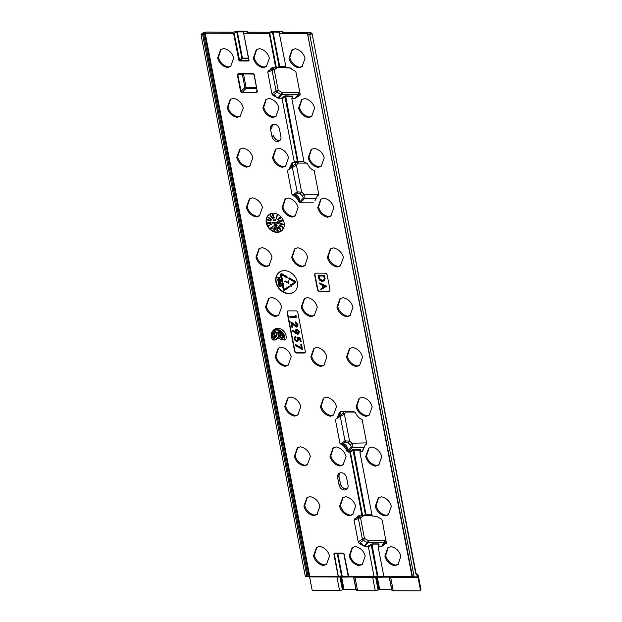 <?xml version="1.0" encoding="UTF-8"?>
<svg xmlns="http://www.w3.org/2000/svg" width="622" height="622" viewBox="0 0 622 622"><rect width="100%" height="100%" fill="white"/><g stroke="black" fill="none" stroke-linecap="round" stroke-linejoin="round"><path stroke-width="0.93" d="M285.793 67.075L278.796 67.199A0.614 0.389 -103.8 0 0 279.146 66.671L275.694 67.65L269.279 33.401L269.746 33.308L276.3 67.37L275.841 67.471M248.528 58.748L242.323 58.725L239.82 60.497L248.45 60.528L248.8 60.109L248.365 61.026L239.734 60.995L238.77 60.171L233.592 33.277L234.059 33.184L239.734 60.995M248.8 60.109L243.63 33.269M343.787 553.627L334.722 553.323L334.309 553.79L338.337 576.594L338.617 576.151L341.571 576.058L341.245 576.508L348.359 576.516L341.571 576.058L337.202 553.339M338.15 576.244L333.843 553.891L334.488 553.067L343.119 553.098L343.779 553.642L348.172 576.213L343.88 553.875M276.673 335.864L276.238 332.272L275.313 331.666A5.652 4.564 -128.2 0 0 275.048 331.79A5.652 4.564 -128.2 0 0 273.322 337.443L274.302 336.393A5.45 4.393 51.8 0 1 275.468 331.65M276.603 335.981L276.635 336.619L276.541 336.035L274.045 337.785L272.685 337.692L274.131 338.36L275.033 336.759L274.947 336.175L274.302 336.393L275.033 336.759L276.642 335.639M280.25 332.56L280.646 334.636L279.224 336.043L278.92 335.631L279.986 334.807L279.457 332.047M279.021 335.872L278.477 336.277L278.267 335.794L278.92 335.631L278.244 332.109L278.672 331.682C281.245 332.848 282.676 334.807 282.963 337.559L282.046 338.391L278.866 336.626L279.224 336.043L282.404 337.808L283.111 336.79M281.859 339.977A0.513 0.435 -120.3 0 1 281.813 339.954L285.918 339.122A7.969 6.43 51.8 0 0 277.684 328.292A7.969 6.43 51.8 0 0 273.509 330.08L272.568 331.145A7.721 6.228 51.8 0 1 276.611 329.411A7.721 6.228 51.8 0 1 284.612 339.76A0.513 0.412 -116.3 0 1 284.27 340.032L284.13 340.032M278.267 338.057L277.544 337.87L274.947 339.69L275.46 339.931L278.376 338.111M289.3 287.037L288.841 286.408L284.596 289.37A0.536 0.435 51.8 0 1 283.819 288.935L282.909 284.215L283.57 284.223L282.295 282.761L281.572 284.215L282.233 284.215L283.235 289.432A1.011 0.816 -128.2 0 0 284.705 290.249L289.611 286.82L289.129 286.151L284.876 289.129A0.513 0.412 51.8 0 1 284.122 288.709L283.259 284.215M285 290.046L285 290.046A1.026 0.832 -128.2 0 0 285.008 290.039L289.611 286.82M288.849 293.646A12.339 9.96 -128.2 0 0 294.626 291.547A12.339 9.96 -128.2 0 0 296.165 278.703A12.339 9.96 -128.2 0 0 284.417 270.663A12.339 9.96 -128.2 0 0 279.379 272.172A12.339 9.96 -128.2 0 0 276.86 285.078A12.339 9.96 -128.2 0 0 288.849 293.646M279.535 272.071A12.323 9.944 -128.2 0 0 277.21 284.946A12.323 9.944 -128.2 0 0 289.129 293.397A12.323 9.944 -128.2 0 0 294.766 291.423M277.047 232.364A10.286 8.304 -128.2 0 0 281.867 230.614A10.286 8.304 -128.2 0 0 283.142 219.916A10.286 8.304 -128.2 0 0 273.353 213.214A10.286 8.304 -128.2 0 0 269.163 214.473A10.286 8.304 -128.2 0 0 267.056 225.226A10.286 8.304 -128.2 0 0 277.047 232.364M269.31 214.365A10.263 8.28 -128.2 0 0 267.406 225.094A10.263 8.28 -128.2 0 0 277.326 232.115A10.263 8.28 -128.2 0 0 281.999 230.498M297.713 193.061A1.749 1.197 54.4 0 1 297.052 191.926L293.724 194.313L295.504 194.639L297.79 193.014A1.749 1.158 61.8 0 1 297.207 191.833L292.356 167.536L296.445 165.219A1.749 1.011 36.6 0 0 294.494 164.612L291.306 166.999M279.433 129.034A5.139 4.152 -128.2 0 0 274.053 124.229A5.139 4.152 -128.2 0 0 271.495 125.24A5.139 4.152 -128.2 0 0 270.516 129.003L271.993 136.661A5.139 4.152 -128.2 0 0 279.301 140.945A5.139 4.152 -128.2 0 0 280.911 136.692L279.433 129.034M339.239 415.947L340.514 415.348A1.749 1.275 -115.2 0 0 340.296 416.483L338.228 417.455M346.073 411.531L344.378 414.166L340.296 416.483L344.992 440.874L349.564 441.099L348.056 442.755L345.653 442.009L343.445 443.587C346.4 445.095 347.721 447.125 347.426 449.683L346.944 450.833L347.457 451.074L351.267 447.016A1.749 1.228 -136.9 0 0 352.41 447.49L348.522 452.054C347.185 451.844 346.423 451.028 346.236 449.605L346.944 450.833M366.109 444.038L366.335 443.276A1.749 1.011 -143.4 0 1 366.685 443.649M344.487 489.988A5.139 4.152 51.8 0 1 339.107 485.183L337.629 477.525A5.139 4.152 51.8 0 1 338.617 473.762A5.139 4.152 51.8 0 1 343.212 473.249A5.139 4.152 51.8 0 1 346.547 477.556L348.025 485.214A5.139 4.152 51.8 0 1 346.423 489.467A5.139 4.152 51.8 0 1 344.487 489.988M278.438 331.674L277.591 332.28L279.387 331.682M356.009 518.219L357.425 516.47L356.009 518.219L354.493 518.942L354.066 520.287L358.256 542.057L362.323 538.947A1.749 1.174 -127.5 0 0 363.334 540.331L359.407 543.348C361.351 543.014 362.331 543.612 362.346 545.16L364.041 546.108L367.252 542.516A1.749 1.252 -138.2 0 0 368.045 542.734L364.826 546.326L367.765 546.334L371.917 543.892L378.433 543.916L379.031 544.312L378.573 546.373L381.519 546.38L384.171 542.788A1.749 1.33 -143.5 0 0 384.878 542.578A1.749 1.034 55 0 0 384.536 540.658L385.967 539.655M340.226 412.277L338.889 416.553L340.428 413.552L340.226 412.277L339.48 412.316L336.836 418.645L335.344 419.36L340.055 443.836C342.395 444.473 344.456 446.402 346.236 449.605M339.48 412.316L341.019 411.515M362.696 450.95L365.332 444.644L366.825 443.929L362.113 419.453C359.415 418.668 357.129 416.312 355.255 412.378L353.731 411.562L340.693 411.515M362.439 451.308L359.928 452.318L372.111 515.568L372.749 516.112L376.481 516.346L381.317 519.036L382.258 520.389L386.285 543.224M347.457 451.074L349.805 451.556L353.7 449.294L360.216 449.317L360.814 449.714L359.928 452.318M386.34 541.56L384.878 542.578L382.219 546.17L386.456 542.788M382.219 546.17L381.519 546.38M378.145 546.917L378.573 546.373L378.145 546.917L383.844 576.431L412.044 576.524L412.549 576.928L412.083 576.438M279.682 32.538L279.309 33.347L286.073 67.503L279.301 33.37L307.929 33.534L307.665 34.202L309.002 34.435L310.899 32.997A0.824 0.684 52.9 0 1 311.762 33.767L309.865 35.205L309.002 34.435M299.68 91.551L298.241 92.554A1.749 1.034 -125 0 1 298.583 94.474A1.749 1.33 36.5 0 1 297.884 94.684L295.225 98.276L299.734 95.399L300.162 94.054L295.971 72.284L295.03 70.939L289.51 67.961L291.586 68.902M300.162 94.684L299.991 95.119M295.225 98.276L292.286 98.268L291.858 98.812L292.737 96.208A0.614 0.536 -167.6 0 0 292.293 96.604L292.293 96.604A0.614 0.536 -167.6 0 0 292.293 96.814L285.498 96.542L282.116 98.781L294.299 162.023L297.363 161.269L303.886 161.292M314.887 200.883L317.391 195.705L318.884 194.981L314.172 170.506C311.474 169.72 309.188 167.365 307.315 163.43L304.034 162.062L291.858 98.812M313.535 202.826L300.496 202.788L304.469 198.542C305.208 197.462 305.06 196.047 304.01 194.282L302.502 195.938L303.326 198.068L299.353 202.313L300.496 202.788M293.872 162.575L294.299 162.023L291.788 163.034L288.896 169.697L287.403 170.412L292.115 194.888C294.812 195.673 297.098 198.037 298.972 201.971L299.353 202.313M292.752 162.567L291.788 163.034L293.079 162.567M282.116 98.781L281.478 98.229L278.539 98.222L281.75 94.63A1.749 1.252 41.8 0 1 280.965 94.412L277.746 98.004L278.539 98.222M276.051 97.055C276.044 95.516 275.064 94.909 273.112 95.252L277.047 92.235L280.965 94.412A1.749 0.474 -60.9 0 0 282.116 92.499A1.749 0.871 -89.8 0 1 281.75 94.63L297.884 94.684A1.749 0.871 -89.8 0 0 298.241 92.554L282.116 92.499L278.197 90.322A1.749 0.474 -60.9 0 1 277.047 92.235A1.749 1.174 52.5 0 1 276.028 90.843L271.969 93.961L272.91 95.306L277.746 98.004M271.969 93.961L267.779 72.183L272.086 70.356A1.749 1.291 67 0 1 272.568 68.972L269.536 70.255M269.723 70.115L271.138 68.366L269.723 70.115L268.199 70.838L267.779 72.183M249.002 60.559L243.614 33.246L269.279 33.401M310.899 32.997L310.176 32.437L282.691 32.336L281.914 31.302L272.902 31.271L269.233 32.29L247.004 32.212L246.226 31.178L237.215 31.147L233.545 32.165L206.053 32.072L203.744 32.624L201.582 34.054L205.182 33.176L233.592 33.277M344.083 553.922L348.701 576.633L384.007 576.641L374.032 576.718L368.411 546.886L367.765 546.334M364.826 546.326L364.041 546.108M358.256 542.057L359.197 543.41L362.346 545.16M352.705 347.449C357.79 348.701 361.087 351.904 362.572 357.051L359.57 365.464L356.39 366.599C351.298 365.347 348.009 362.144 346.516 356.997L349.525 348.584L352.705 347.449M333.524 247.867C338.617 249.127 341.906 252.33 343.398 257.477L340.389 265.882L337.21 267.017C332.125 265.765 328.828 262.562 327.343 257.415L330.344 249.01L333.524 247.867M307.423 297.534C312.516 298.793 315.805 301.989 317.298 307.136L314.297 315.548L311.117 316.684C306.024 315.432 302.735 312.228 301.242 307.081L304.244 298.669L307.423 297.534M319.677 546.357C324.77 547.609 328.058 550.812 329.551 555.959L326.542 564.372L323.37 565.507C318.277 564.255 314.981 561.052 313.496 555.905L316.497 547.492L319.677 546.357M300.504 446.775C305.596 448.034 308.885 451.238 310.378 456.385L307.369 464.789L304.189 465.925C299.096 464.673 295.808 461.47 294.315 456.323L297.324 447.918L300.504 446.775M281.331 347.2C286.415 348.452 289.712 351.655 291.197 356.803L288.196 365.215L285.016 366.35C279.923 365.091 276.635 361.895 275.142 356.748L278.151 348.336L281.331 347.2M262.15 247.618C267.242 248.878 270.531 252.081 272.024 257.228L269.015 265.633L265.835 266.768C260.75 265.516 257.454 262.313 255.969 257.166L258.97 248.761L262.15 247.618M242.977 148.044C248.069 149.296 251.358 152.499 252.851 157.646L249.842 166.058L246.662 167.194C241.569 165.934 238.28 162.739 236.788 157.591L239.797 149.179L242.977 148.044M223.803 48.462C228.888 49.721 232.185 52.917 233.67 58.064L230.669 66.476L227.489 67.611C222.396 66.36 219.107 63.156 217.614 58.009L220.623 49.604L223.803 48.462M296.088 310.891L288.235 310.868A1.648 1.33 -128.2 0 0 287.107 312.392L294.626 351.453A1.648 1.33 -128.2 0 0 296.352 352.993L304.205 353.024A1.648 1.33 -128.2 0 0 305.332 351.492L297.814 312.431A1.648 1.33 -128.2 0 0 296.088 310.891M319.622 291.399L328.54 291.43A2.06 1.664 -128.2 0 0 329.505 291.088A2.06 1.664 -128.2 0 0 329.955 289.525L327.172 275.072A2.06 1.664 -128.2 0 0 325.018 273.151L316.1 273.12A2.06 1.664 -128.2 0 0 315.261 273.369A2.06 1.664 -128.2 0 0 314.685 275.033L317.469 289.479A2.06 1.664 -128.2 0 0 319.622 291.399L328.82 291.189A2.037 1.641 -128.2 0 0 329.629 290.956M233.39 98.253C238.483 99.512 241.771 102.708 243.264 107.855L240.255 116.267L237.075 117.402C231.983 116.151 228.694 112.947 227.201 107.8L230.21 99.388L233.39 98.253M252.563 197.835C257.656 199.087 260.945 202.29 262.437 207.437L259.428 215.842L256.248 216.985C251.164 215.725 247.867 212.522 246.374 207.383L249.383 198.97L252.563 197.835M271.736 297.409C276.829 298.669 280.118 301.864 281.611 307.011L278.609 315.424L275.429 316.559C270.337 315.307 267.048 312.104 265.555 306.957L268.556 298.544L271.736 297.409M290.917 396.991C296.01 398.243 299.299 401.447 300.791 406.594L297.782 414.998L294.603 416.141C289.51 414.882 286.221 411.686 284.728 406.539L287.737 398.127L290.917 396.991M310.09 496.566C315.183 497.825 318.472 501.021 319.965 506.168L316.956 514.581L313.776 515.716C308.691 514.464 305.394 511.261 303.901 506.114L306.91 497.701L310.09 496.566M297.837 247.743C302.93 249.002 306.218 252.205 307.711 257.352L304.702 265.757L301.522 266.892C296.437 265.641 293.141 262.437 291.656 257.29L294.657 248.886L297.837 247.743M317.018 347.325C322.103 348.577 325.399 351.78 326.884 356.927L323.883 365.339L320.703 366.475C315.611 365.223 312.322 362.02 310.829 356.873L313.838 348.46L317.018 347.325M343.111 297.658C348.203 298.918 351.492 302.113 352.985 307.26L349.984 315.673L346.804 316.808C341.711 315.556 338.422 312.353 336.93 307.206L339.931 298.793L343.111 297.658M259.491 48.586C264.575 49.846 267.872 53.049 269.357 58.188L266.356 66.601L263.176 67.736C258.083 66.484 254.795 63.281 253.302 58.134L256.311 49.729L259.491 48.586M269.077 98.377C274.162 99.637 277.459 102.832 278.951 107.979L275.943 116.392L272.763 117.527C267.67 116.275 264.381 113.072 262.888 107.925L265.897 99.512L269.077 98.377M278.664 148.168C283.756 149.42 287.045 152.623 288.538 157.77L285.529 166.183L282.349 167.318C277.257 166.058 273.968 162.863 272.475 157.716L275.484 149.303L278.664 148.168M288.25 197.959C293.343 199.211 296.632 202.414 298.125 207.561L295.116 215.966L291.936 217.109C286.851 215.85 283.554 212.654 282.061 207.507L285.07 199.094L288.25 197.959M326.604 397.116C331.697 398.368 334.986 401.571 336.479 406.718L333.47 415.123L330.29 416.266C325.197 415.006 321.908 411.811 320.416 406.664L323.424 398.251L326.604 397.116M336.191 446.899C341.284 448.159 344.572 451.362 346.065 456.509L343.056 464.914L339.876 466.049C334.784 464.797 331.495 461.594 330.002 456.447L333.011 448.042L336.191 446.899M345.778 496.69C350.87 497.95 354.159 501.145 355.652 506.292L352.643 514.705L349.463 515.84C344.378 514.588 341.081 511.385 339.589 506.238L342.598 497.825L345.778 496.69M355.364 546.481C360.457 547.733 363.746 550.937 365.238 556.084L362.229 564.496L359.057 565.631C353.965 564.379 350.668 561.176 349.183 556.029L352.184 547.617L355.364 546.481M295.178 48.71C300.263 49.97 303.559 53.173 305.044 58.32L302.043 66.725L298.863 67.86C293.771 66.608 290.482 63.405 288.989 58.258L291.998 49.853L295.178 48.71M304.764 98.501C309.849 99.761 313.146 102.957 314.639 108.104L311.63 116.516L308.45 117.651C303.357 116.4 300.068 113.196 298.576 108.049L301.584 99.637L304.764 98.501M314.351 148.293C319.444 149.544 322.732 152.748 324.225 157.895L321.216 166.307L318.036 167.442C312.944 166.191 309.655 162.987 308.162 157.84L311.171 149.428L314.351 148.293M323.938 198.084C329.03 199.335 332.319 202.539 333.812 207.686L330.803 216.091L327.623 217.233C322.53 215.974 319.242 212.778 317.749 207.631L320.758 199.219L323.938 198.084M391.051 546.606C396.144 547.858 399.433 551.061 400.926 556.208L397.917 564.62L394.745 565.756C389.652 564.504 386.355 561.301 384.87 556.154L387.871 547.741L391.051 546.606M381.465 496.815C386.557 498.074 389.846 501.27 391.339 506.417L388.33 514.829L385.15 515.965C380.065 514.713 376.769 511.509 375.276 506.362L378.285 497.958L381.465 496.815M371.878 447.031C376.971 448.283 380.26 451.486 381.752 456.634L378.744 465.038L375.564 466.181C370.471 464.922 367.182 461.718 365.689 456.571L368.698 448.167L371.878 447.031M362.292 397.24C367.384 398.492 370.673 401.695 372.166 406.842L369.157 415.255L365.977 416.39C360.884 415.131 357.596 411.935 356.103 406.788L359.112 398.375L362.292 397.24M282.349 281.307L281.198 275.336A0.536 0.435 51.8 0 1 281.813 274.908L286.081 277.28L285.863 277.902L287.504 277.7L286.509 276.044L286.299 276.658L281.579 274.03A1.011 0.816 -128.2 0 0 280.429 274.838L281.673 281.307L282.66 281.105L281.509 275.111A0.513 0.412 51.8 0 1 281.533 274.846M286.415 276.316L281.875 273.789A1.026 0.832 -128.2 0 0 280.802 273.975M287.504 277.7L286.509 276.044M278.081 281.346L279.527 281.152L277.956 280.74L279.309 280.032L277.785 279.822L277.987 279.27L280.281 279.589L278.508 280.584L280.576 281.152L278.135 281.649L279.014 281.012M279.099 280.421L280.506 280.794M277.902 280.429L278.92 279.978M278.617 284.153L280.063 283.951L278.5 283.539L279.853 282.831L278.322 282.621L278.524 282.069L280.817 282.388L279.053 283.391L281.121 283.951L278.672 284.456L279.55 283.819M279.636 283.22L281.051 283.593M278.438 283.235L279.457 282.777M278.804 285.14L281.439 285.622L279.138 286.866L279.511 286.408L278.804 285.14L281.198 286.167M279.076 286.548L279.48 286.26M277.389 277.754L279.877 277.521L279.169 278.827L277.389 277.754L279.581 277.762L279.169 278.827M284.837 281.144L288.32 282.886L287.978 281.097L288.608 280.856L288.748 283.407L284.752 281.401L285.109 280.887L288.243 282.458M295.053 281.128L289.199 277.863L288.709 278.749L294.097 281.75A0.536 0.435 51.8 0 1 294.26 282.613L290.909 284.962L290.738 284.075L290.109 285.996L291.819 286.206L291.679 285.374L295.372 282.785A1.026 0.832 -128.2 0 0 295.053 281.128L288.927 278.12M294.377 282.481L291.197 284.705M283.57 284.223L283.904 284.013L282.295 282.761M281.712 226.812L280.188 226.719L279.286 225.405L280.367 225.483L279.558 225.599L280.265 226.595L281.23 226.696L281.478 225.988L283.064 227.224L282.45 228.142L281.789 226.703M279.558 225.172L280.678 225.25L279.558 225.599L281.502 226.462M278.415 226.579L279.597 227.271L280.794 230.148L280.273 230.264L279.659 228.601L278.438 228.126L278.143 226.82L279.294 227.512L280.483 230.342M268.813 225.988L268.564 225.421L271.721 224.278L268.999 225.545M267.561 223.073L269.225 222.248L271.239 222.839L270.842 223.407M267.608 222.777L267.289 223.298L268.945 222.489L271.013 223.314M272.669 214.388L272.125 215.616L272.56 214.022L273.509 215.056L273.517 217.576L274.356 217.428L274.17 218.003L272.988 218.213L273.066 215.313L272.288 214.629M270.267 215.018L272.817 218.268L272.382 218.555L270.119 215.601L270.267 215.018M268.121 217.957L268.323 217.125L271.542 219.504L271.161 219.854L268.37 217.793M267.46 220.102L267.491 219.286L271.083 220.693L270.749 221.082L267.763 219.908M270.904 227.691L273.307 226.027L271.76 227.248L271.868 228.538L270.788 228.927L270.904 227.691L273.027 226.501M272.094 227.014L272.172 228.321L270.788 228.927M274.069 227.372L274.901 226.921L274.341 227.131L274.901 226.921L275.39 228.243L275.064 229.953L274.092 230.902L273.688 229.782L274.069 227.372L274.613 227.17L275.087 228.461L274.092 230.902M274.994 229.013L274.574 229.3L274.994 229.013M278.314 230.661L278.104 231.228L276.984 231.345L276.86 227.395L277.326 227.279L277.435 230.754L278.314 230.661L278.104 231.228M280.53 223.096L283.694 224.519L279.721 224.052L280.561 224.044L280.53 223.096L283.383 224.721M279.721 223.889L280.553 223.749M280.46 221.922L280.973 221.619L279.138 221.58L279.776 220.678L279.426 221.494L280.367 221.774L280.825 220.973L281.852 221.191L282.217 220.639L281.525 220.406L281.712 220.001L282.8 220.328L281.921 221.354L280.755 221.712L281.447 221.098M279.138 221.58L280.071 220.421L279.41 221.354L280.071 220.421L279.729 221.269L280.639 221.525L281.09 220.732L282.131 220.942L282.481 220.421M279.55 217.428L280.6 217.039L280.39 218.252L279.278 218.827M278.392 219.201L278.998 219.823L278.485 220.25L277.498 219.239L280.242 218.104M277.117 214.73L277.49 214.901L276.355 218.547L277.117 214.73M273.042 220.149L275.445 220.157L275.608 219.395L275.74 220.452L273.097 220.437L273.307 219.9L275.398 219.908M275.756 225.343L275.095 226.377L273.952 225.218L274.473 224.215L274.193 225.234L275.048 226.089L275.492 224.293L276.891 224.635L277.171 226.066L276.619 226.276L276.401 225.11L275.608 224.923L276.059 225.117L275.39 226.175M275.927 224.721L276.059 225.117M275.095 226.377L275.624 226.144M274.216 224.993L274.776 223.967L274.496 225.008L275.468 225.825M277.49 222.233L272.133 222.458L272.257 223.096L277.661 223.111L277.793 223.819L279.332 222.575L277.661 221.518L277.536 222.482L272.133 222.458M319.568 282.948L326.737 286.151L320.874 289.759L320.742 289.043L322.538 287.978L321.916 284.775L319.708 283.663L319.568 282.948L326.441 286.447M320.742 289.043L322.523 287.908M315.416 273.276A2.037 1.641 -128.2 0 0 314.989 274.807L317.772 289.253A2.037 1.641 -128.2 0 0 319.902 291.158M318.106 275.367L324.311 275.39L324.816 279.169L323.852 280.919L322.282 281.354C320.182 281.128 318.93 279.884 318.542 277.614L318.371 275.118L324.614 275.142L325.127 278.951L324 280.802M295.302 344.728L301.491 348.297L300.791 344.658L301.693 344.417L302.323 349.51L295.17 345.389L295.574 344.479L301.398 347.83M298.226 339.457L297.596 341.633L296.678 341.89L293.965 339.153L294.478 337.132L295.232 336.782L294.579 339.208L296.554 341.159L297.588 339.262L297.207 337.311L300.473 338.096L301.118 341.447L300.208 341.649L299.687 338.936L297.907 338.508L298.537 339.231L297.744 341.517M298.226 338.306L298.537 339.231M294.618 337.023L295.536 336.533L294.882 338.982L296.842 340.918L297.378 340.786M292.565 330.313L295.551 332.537L295.831 329.652L296.71 329.349L299.089 331.86L298.459 334.045L297.658 334.286L295.66 333.376L292.387 330.935L292.838 330.057L295.388 331.954M295.971 329.543L296.989 329.1L299.392 331.635L298.599 333.928M287.729 310.977A1.625 1.314 -128.2 0 0 287.411 312.166L294.937 351.228A1.625 1.314 -128.2 0 0 296.632 352.752L304.485 352.775A1.625 1.314 -128.2 0 0 305.099 352.612M289.813 316.769L295.419 316.785L295.45 315.338L296.181 315.797L296.165 317.523L289.961 317.5L289.813 316.769L295.372 316.544M295.162 322.079L297.705 324.692L297.091 326.877L296.313 327.102L291.726 323.549L292.426 327.18L291.819 327.172L290.793 321.831L296.142 326.371L297.098 324.653L295.302 322.81L295.427 321.831L298.008 324.466L297.23 326.76M292.153 323.961L292.426 327.18M290.793 321.831L296.857 326.021M309.593 576.905L312.065 589.757L312.928 590.527L339.565 590.62L336.945 577.006L309.593 576.905L309.188 576.384M203.565 33.837L307.983 576.073A0.513 0.397 87.8 0 1 307.587 576.555L305.643 576.547L305.239 576.026L201.023 34.824L201.582 34.054L201.023 34.824M205.182 33.176L309.748 576.166L306.91 576.034L307.563 576.555L305.635 576.547L305.239 576.026L306.91 576.034L202.539 34.062M307.665 34.202L412.417 576.4L414.089 576.407L309.865 35.205M417.619 576.765L417.992 577.286L417.619 576.765L414.462 576.928L414.089 576.407L414.462 576.928L412.557 576.928L412.052 576.47M390.46 576.781A0.824 0.412 90.2 0 1 390.639 577.193L393.26 590.807L419.897 590.9L420.464 590.138L417.992 577.286L389.473 577.325M340.055 443.836L341.151 443.268L343.445 443.587M340.514 415.348L342.434 413.56A1.749 1.011 36.6 0 1 344.378 414.166L349.564 441.099L351.951 443.222C353.001 444.987 353.148 446.409 352.41 447.49L363.419 447.529M341.665 443.261L344.992 440.874A1.749 1.197 -125.6 0 0 345.653 442.009M366.622 442.887L351.951 443.222L350.443 444.886L348.056 442.755M354.929 412.083L345.949 412.052A1.749 1.011 36.6 0 0 345.124 411.531M384.505 544.227L386.037 543.441M372.213 515.809L363.621 515.778A1.749 1.034 55 0 0 363.559 515.692M363.606 515.685A1.749 0.871 90.2 0 1 363.621 515.778L360.542 517.939A1.749 1.034 55 0 0 358.855 517.076A1.749 1.291 -113 0 0 358.373 518.46L354.066 520.287M367.252 542.516A1.749 0.474 119.1 0 0 368.403 540.604L384.536 540.658A1.749 0.871 90.2 0 1 384.171 542.788L368.045 542.734A1.749 0.871 90.2 0 0 368.403 540.604L364.484 538.419A1.749 0.474 -60.9 0 1 363.334 540.331L367.252 542.516M249.01 60.21L243.622 33.223L243.902 31.94L237.386 31.916L242.432 58.103L248.403 58.118M272.498 32.15L273.074 32.041L279.745 66.671L279.146 66.671L272.498 32.15L269.746 33.308M279.846 32.173L273.074 32.041M238.77 60.171L242.432 58.103L242.323 58.725L241.857 58.219L236.811 32.025L234.059 33.184M236.811 32.025L237.386 31.916M292.286 163.329L290.948 167.613L292.488 164.605L292.286 163.329L291.539 163.376M292.115 194.888L293.724 194.313M298.972 201.971L299.485 200.735C299.788 198.177 298.459 196.148 295.504 194.639M318.682 193.947L318.169 195.09M318.744 194.702A1.749 1.011 -143.4 0 0 318.402 194.328L304.01 194.282L301.631 192.151L296.445 165.219L298.008 163.104L298.187 161.666M297.79 193.014L300.115 193.807L301.631 192.151L297.207 191.833M290.295 168.508L292.356 167.536A1.749 1.275 64.8 0 1 292.573 166.401M306.996 163.135L298.008 163.104A1.749 1.011 36.6 0 0 296.064 162.498L294.494 164.612M315.478 198.581L304.469 198.542A1.749 1.228 43.1 0 1 303.326 198.068M299.742 95.345L298.218 96.122M277.272 67.588A1.749 1.034 -125 0 1 277.334 67.674L285.988 67.705M277.311 67.58A1.749 0.871 -89.8 0 1 277.334 67.674L274.248 69.835A1.749 0.56 -10.9 0 0 272.086 70.356L276.028 90.843A1.749 0.56 -10.9 0 1 278.197 90.322L274.248 69.835A1.749 1.034 55 0 0 272.568 68.972L274.084 67.907M343.266 553.347L334.722 553.323L333.843 553.891M379.031 544.312A0.614 0.536 12.4 0 0 378.588 544.709L378.588 544.709A0.614 0.536 12.4 0 0 378.588 544.919L371.233 544.888L370.673 544.281M360.814 449.714A0.614 0.536 -167.6 0 0 360.371 450.312L353.568 450.048L350.396 452.14L348.522 452.054M349.719 452.054L349.805 451.556L350.396 452.14L362.595 515.475L365.441 514.775L371.964 514.798M371.917 543.892L377.881 576.291L377.259 576.182L371.233 544.888L368.411 546.886M246.747 31.652L247.455 32.165M247.587 32.165L247.525 32.01A0.824 0.77 24.9 0 0 246.592 31.341M282.435 31.776L283.142 32.29M283.274 32.29L283.212 32.142A0.824 0.77 24.9 0 0 282.279 31.465M282.015 32.041A0.824 0.77 24.9 0 1 282.738 32.305M246.328 31.916A0.824 0.77 24.9 0 1 247.051 32.181M203.744 32.624A0.824 0.661 -123.6 0 0 203.417 32.717L201.256 34.156M272.382 214.59L272.257 215.593M272.413 214.092L273.206 215.282L273.213 217.824L274.356 217.428M270.002 215.259L270.57 214.839M270.282 215.088L272.506 218.485M268.043 217.381L271.542 219.504M267.219 219.535L271.083 220.693M271.239 222.839L269.279 223.85L267.289 223.298M269.248 223.695L270.656 223.08L269.909 222.66L267.584 223.275L269.248 223.695L270.92 222.855M267.763 222.925L269.528 223.446M268.3 225.662L271.62 224.091M271.814 227.528L271.029 227.8L270.967 228.694L271.744 228.422L271.814 227.528L271.332 227.59L271.262 228.453L272.016 228.181M271.262 228.453L271.744 228.422M272.086 227.318L271.332 227.59M274.302 229.331L273.843 229.852L274.426 230.35L274.302 229.331L273.843 229.852L274.139 230.591L274.605 230.117M273.688 229.782L274.069 229.121M274.566 227.473L273.983 228.095L274.341 229.044L274.932 228.398L274.566 227.473L273.983 228.095L274.341 229.044L274.932 228.398M274.426 230.35L274.87 229.883M274.59 229.129L274.147 229.635M274.629 228.803L275.204 228.165M274.846 227.263L274.286 227.877M276.86 227.395L277.435 230.754M277.124 231.003L278.011 230.91M278.547 228.049L279.667 228.29L278.345 227.116L278.547 228.049L279.41 228.515M278.64 226.906L278.85 227.808M281.222 226.26L283.064 227.224M282.761 227.45L282.45 228.142M280.849 223.461L280.864 224.099L282.497 224.394L280.849 223.461M281.167 223.64L281.727 223.959M280.639 221.525L281.09 220.732M280.157 220.616L279.768 220.903M281.455 220.242L282.497 220.561L281.921 221.354M280.102 217.475L279.185 217.7L280.102 217.475L279.97 218.345L279.255 218.579M277.498 219.239L278.983 218.827M279.068 217.576L280.304 217.272L280.094 218.462L277.972 219.317L278.998 219.823M276.844 214.979L277.49 214.901M277.179 215.134L276.355 218.547M275.352 219.659L275.919 219.589M275.616 219.83L275.74 220.452M275.235 224.55L276.891 224.635M276.588 224.876L276.86 226.276M275.499 225.265L275.336 225.84M274.838 224.293L274.496 225.008M295.193 315.603L296.181 315.797M295.878 316.03L296.165 317.523M297.168 329.87L296.266 331.612L297.837 333.306L298.474 331.821L296.881 330.08L295.963 331.837L297.549 333.555L298.117 333.345M296.881 330.08L296.399 330.22M297.837 333.306L298.241 333.213M296.951 337.559L300.473 338.096M300.169 338.337L300.815 341.649M297.246 340.926L296.842 340.918M294.999 337.684L295.683 337.303M300.791 344.658L301.693 344.417M301.39 344.666L302.323 349.51M279.853 286.299L280.646 286.011L279.737 285.716L279.853 286.299L280.436 285.941M278.267 282.318L280.817 282.388M277.723 279.519L280.281 279.589M278.78 278.057L279.294 278.431L278.78 278.057M278.804 278.197L279.294 278.431M287.978 281.097L288.608 280.856M288.305 281.097L288.748 283.407M318.837 276.012L319.56 278.944L322.157 280.701L323.588 280.211L324.194 278.796L323.837 276.036L318.837 276.012M319.187 276.02L319.863 278.71L322.445 280.46L323.689 280.11M323.075 287.659L325.182 286.408L322.585 285.109L323.075 287.659L325.112 286.369M322.973 285.304L323.378 287.403M277.793 223.819L279.332 222.575M279.014 222.8L277.404 221.782M290.909 284.962L290.458 284.34M291.819 286.206L291.679 285.374M291.368 285.591L295.077 282.994A1.011 0.816 -128.2 0 0 294.766 281.369M356.375 589.664L344.013 589.399L339.565 590.62M392.062 589.788L379.7 589.524L375.253 590.744L357.572 590.682L356.25 589.998M419.897 590.9L420.721 589.897A0.824 0.669 47.1 0 1 420.402 590.605M393.26 590.807L391.938 590.13M420.293 590.752L420.97 589.407L418.085 576.19A2.574 2.27 -93 0 0 416.11 573.671M420.97 589.407L418.334 575.723A2.574 0.816 -10.9 0 1 418.085 576.19L417.587 576.213A2.574 2.27 -93 0 0 416.188 573.881M343.095 589.617L340.693 577.13L336.945 577.006A0.824 0.412 90.2 0 0 336.766 576.586M378.782 589.742L376.38 577.255L353.786 577.2M391.635 589.57L389.232 577.099L376.38 577.255A0.824 0.544 88.3 0 1 376.637 576.641M378.122 590.076L375.657 577.27A0.824 0.544 88.3 0 1 375.913 576.664M355.947 589.446L353.545 576.975L340.693 577.13A0.824 0.544 88.3 0 1 340.949 576.516M342.434 589.951L339.97 577.146A0.824 0.544 88.3 0 1 340.226 576.54M204.545 33.316L309.056 576.034A0.513 0.397 87.8 0 1 308.66 576.516L338.15 576.267M376.94 576.633L377.259 576.182L374.071 576.283M374.079 576.392L348.693 576.633L348.18 576.182M307.602 576.555L308.675 576.516L307.563 576.555L307.882 576.112M412.059 576.516A0.513 0.505 -97.3 0 0 412.534 576.921M242.65 73.497A1.026 0.676 -91.7 0 0 242.347 74.243L237.76 74.376L241.025 91.356L244.905 87.539A1.026 0.466 -134.5 0 0 245.915 88.441L241.981 92.717L240.566 91.45L237.293 74.477L238.42 73.482L237.293 74.477M240.566 91.45L242.036 92.258L256.606 92.305L257.275 91.411L254.009 74.484M238.226 73.217L252.796 73.272L254.211 74.531L257.283 91.457M254.211 74.531L252.991 73.536L238.42 73.482L252.983 73.536L254.001 74.438L257.275 91.411M285.739 339.348L284.425 339.993A0.513 0.513 0 0 1 284.2 340.047L283.959 339.721A7.207 5.816 -128.2 0 0 276.487 330.057A7.207 5.816 -128.2 0 0 272.724 339.682L275.251 340.001A0.513 0.42 -117.8 0 0 275.46 339.931L278.205 338.073L281.727 339.977A0.513 0.513 0 0 0 281.976 340.04L278.438 337.87M276.658 339.309L275.429 339.954A0.513 0.513 0 0 1 275.188 340.016L272.584 339.721A7.721 6.228 51.8 0 1 272.568 331.145C270.656 333.633 270.648 336.51 272.529 339.775A0.513 0.513 0 0 0 272.965 340.009L275.118 340.001M282.847 336.642L279.986 334.807L282.59 335.717M282.404 337.808L282.046 338.391M278.757 331.666A5.652 4.564 -128.2 0 1 282.994 337.482L282.909 337.754M276.642 335.911L275.974 332.187L275.313 331.666L276.238 332.272M231.065 66.134L228.297 66.974C223.205 65.722 219.916 62.519 218.423 57.372L221.035 49.301M240.652 115.925L237.884 116.765C232.799 115.513 229.502 112.31 228.01 107.163L230.622 99.092M250.238 165.716L247.478 166.556C242.386 165.296 239.089 162.101 237.604 156.954L240.209 148.883M259.825 215.507L257.065 216.339C251.972 215.088 248.683 211.884 247.191 206.737L249.795 198.675M269.419 265.291L266.651 266.13C261.559 264.879 258.27 261.675 256.777 256.528L259.39 248.458M279.006 315.082L276.238 315.922C271.145 314.67 267.857 311.466 266.364 306.319L268.976 298.249M288.592 364.873L285.825 365.713C280.732 364.453 277.443 361.258 275.95 356.111L278.563 348.04M298.179 414.664L295.411 415.504C290.326 414.244 287.03 411.041 285.537 405.894L288.149 397.831M307.766 464.447L305.005 465.287C299.913 464.035 296.616 460.832 295.131 455.685L297.736 447.615M317.352 514.238L314.592 515.078C309.499 513.826 306.211 510.623 304.718 505.476L307.322 497.406M326.947 564.03L324.179 564.869C319.086 563.61 315.797 560.414 314.304 555.267L316.917 547.197M305.107 265.415L302.339 266.255C297.246 265.003 293.957 261.8 292.464 256.653L295.077 248.582M314.693 315.206L311.925 316.046C306.833 314.794 303.544 311.591 302.051 306.444L304.663 298.373M324.28 364.997L321.512 365.837C316.419 364.578 313.13 361.382 311.638 356.235L314.25 348.164M340.794 265.54L338.026 266.379C332.933 265.127 329.644 261.924 328.152 256.777L330.764 248.707M350.38 315.331L347.612 316.17C342.52 314.919 339.231 311.715 337.738 306.568L340.351 298.498M359.967 365.122L357.199 365.961C352.106 364.702 348.818 361.506 347.325 356.359L349.937 348.289M266.752 66.259L263.985 67.098C258.892 65.846 255.603 62.643 254.11 57.496L256.723 49.426M276.339 116.05L273.571 116.889C268.486 115.638 265.19 112.434 263.697 107.287L266.309 99.217M290.948 167.613L288.896 169.697M285.926 165.841L283.165 166.68C278.073 165.421 274.776 162.225 273.291 157.078L275.896 149.008M293.211 194.321C295.637 195.145 297.728 197.283 299.485 200.735M295.512 215.632L292.752 216.472C287.659 215.212 284.371 212.009 282.878 206.862L285.482 198.799M338.889 416.553L336.836 418.645M333.866 414.788L331.098 415.628C326.014 414.369 322.717 411.165 321.224 406.018L323.837 397.956M341.151 443.268C343.577 444.092 345.669 446.231 347.426 449.683M343.453 464.572L340.693 465.411C335.6 464.16 332.303 460.956 330.818 455.809L333.423 447.739M353.039 514.363L350.279 515.203C345.187 513.951 341.898 510.748 340.405 505.6L343.01 497.53M362.634 564.154L359.866 564.994C354.773 563.734 351.484 560.539 349.992 555.392L352.604 547.321M302.44 66.383L299.672 67.223C294.579 65.971 291.29 62.768 289.798 57.621L292.41 49.55M312.026 116.174L309.258 117.014C304.174 115.762 300.877 112.559 299.384 107.412L301.997 99.341M321.613 165.965L318.853 166.805C313.76 165.545 310.464 162.35 308.978 157.203L311.583 149.132M317.391 195.705L318.822 194.663M331.199 215.756L328.439 216.596C323.347 215.336 320.058 212.133 318.565 206.986L321.17 198.923M398.321 564.278L395.553 565.118C390.46 563.866 387.172 560.663 385.679 555.516L388.291 547.446M388.727 514.487L385.967 515.327C380.874 514.075 377.585 510.872 376.092 505.725L378.697 497.654M365.332 444.644L366.762 443.61M379.14 464.696L376.38 465.536C371.287 464.284 367.991 461.081 366.506 455.934L369.11 447.863M369.554 414.913L366.786 415.753C361.701 414.493 358.404 411.297 356.911 406.15L359.524 398.08M281.478 98.229L284.378 96.185L284.946 96.783L297.363 161.269A0.614 0.389 76.2 0 1 297.106 161.79L297.106 161.79A0.614 0.389 76.2 0 1 297.021 161.798L294.105 162.513M286.073 67.503L279.317 33.394M275.849 67.907L272.895 67.891L276.028 67.899L280.032 67.067L279.745 66.671L285.723 66.694M276.285 67.611L275.841 67.549M362.128 515.576L362.595 515.475L361.988 515.755L349.937 452.241M352.456 449.683L353.016 450.289L365.441 514.775A0.614 0.389 76.2 0 1 365.176 515.296L365.176 515.296A0.614 0.389 76.2 0 1 365.091 515.304L362.408 515.965M360.371 450.11L359.928 452.101M256.925 89.638L256.552 92.764L241.981 92.717M362.136 516.011L358.956 515.747L361.988 515.755M359.003 516.011L358.085 516.011L358.956 515.747M248.676 59.502L248.365 61.026M272.444 67.977L275.694 67.65M272.895 67.891L271.791 67.907L272.661 67.642M286.291 67.689L289.323 67.697L286.478 67.954L285.863 67.409M343.119 553.098L343.935 553.572M347.169 488.845A5.38 4.338 51.8 0 1 346.081 488.985A5.38 4.338 51.8 0 1 340.459 483.963L339.107 485.183M273.291 135.199L273.408 135.301C274.325 138.418 276.222 140.121 279.091 140.424L280.071 140.3A5.38 4.338 51.8 0 1 278.967 140.463A5.38 4.338 51.8 0 1 273.338 135.44L271.993 136.661M340.452 416.398A1.749 1.158 61.8 0 1 340.592 415.309M277.964 337.746L277.544 337.87M278.617 331.394A6.166 4.976 51.8 0 1 283.235 337.73M278.477 336.277L278.866 336.626M278.267 335.794L277.591 332.28M272.685 337.692A6.166 4.976 51.8 0 1 274.87 331.378M276.891 336.269L276.914 335.794M276.635 336.619L274.131 338.36M257.485 91.512L256.552 92.764M357.425 516.47L358.085 516.011M289.323 67.697L290.295 67.969M271.138 68.366L271.791 67.907M417.587 576.213L415.714 573.601L312.019 33.331L310.316 32.383A0.824 0.412 -89.8 0 1 310.471 32.445M347.185 488.83L346.205 488.946C343.336 488.651 341.447 486.94 340.522 483.823L338.982 476.304L337.629 477.525M340.413 483.722L338.982 476.304A5.38 4.338 51.8 0 1 339.402 473.179L338.943 476.063M361.475 451.774L362.828 449.83M351.267 447.016L350.443 444.886M342.434 413.56L343.943 411.531M336.16 553.331L334.309 553.79M337.8 553.339L342.193 576.166L348.172 576.19M362.323 538.947L358.373 518.46A1.749 0.56 -10.9 0 1 360.542 517.939L364.484 538.419A1.749 0.56 -10.9 0 0 362.323 538.947M359.182 515.996L357.005 517.24M355.823 518.359L360.371 516.011M353.7 449.294L366.039 514.775L372.034 515.187L365.091 515.304M360.224 450.779L360.216 449.317M378.44 545.377L378.433 543.916M378.129 576.617L383.805 576.314M271.822 127.541L271.868 127.782A5.38 4.338 51.8 0 1 272.288 124.657M272.304 124.649L271.938 127.642L270.516 129.003M284.378 96.185L285.622 95.788L297.961 161.269L303.964 161.681L297.021 161.798M296.266 161.425L296.064 162.498M300.115 193.807L302.502 195.938M278.796 67.199L276.121 67.86M289.471 67.954L286.517 67.946M270.718 69.135L272.716 67.907M285.622 95.788L292.737 96.208M295.932 98.066L298.583 94.474L300.045 93.456M291.493 68.817L290.342 68.171M292.146 97.273L292.138 95.811M415.714 573.601A2.574 0.816 -10.9 0 0 415.97 573.142L312.019 33.331M310.176 32.437A0.824 0.412 -89.8 0 1 310.316 32.383L282.823 32.29A0.824 0.412 -89.8 0 1 282.963 32.336M282.691 32.336A0.824 0.412 -89.8 0 1 282.823 32.29L282.94 32.741M281.914 31.302A0.824 0.412 -89.8 0 1 282.054 31.256L273.042 31.224A0.824 0.412 -89.8 0 1 273.175 31.271M272.902 31.271A0.824 0.412 -89.8 0 1 273.042 31.224L269.365 32.243A0.824 0.412 -89.8 0 1 269.489 32.282M269.233 32.29A0.824 0.412 -89.8 0 1 269.365 32.243L247.136 32.165A0.824 0.412 -89.8 0 1 247.276 32.212M247.004 32.212A0.824 0.412 -89.8 0 1 247.136 32.165L247.253 32.616M246.226 31.178A0.824 0.412 -89.8 0 1 246.366 31.131L237.355 31.1A0.824 0.412 -89.8 0 1 237.487 31.147M237.215 31.147A0.824 0.412 -89.8 0 1 237.355 31.1L233.678 32.119A0.824 0.412 -89.8 0 1 233.802 32.157M233.545 32.165A0.824 0.412 -89.8 0 1 233.678 32.119L206.185 32.025A0.824 0.412 -89.8 0 1 206.325 32.072M206.053 32.072A0.824 0.412 -89.8 0 1 206.185 32.025L203.417 32.717M341.424 576.501A0.824 0.412 90.2 0 1 341.61 576.928L344.013 589.399M377.111 576.625A0.824 0.412 90.2 0 1 377.297 577.053L379.7 589.524M375.253 590.744L372.632 577.13A0.824 0.412 90.2 0 0 372.454 576.718M354.773 576.656A0.824 0.412 90.2 0 1 354.952 577.068L357.572 590.682M256.699 88.479L245.915 88.441A1.026 0.513 -89.8 0 0 246.055 87.29L256.474 87.329M244.905 87.539L242.347 74.243L243.497 73.995L246.055 87.29L244.905 87.539M253.823 74.034L243.497 73.995A1.026 0.513 -89.8 0 0 243.295 73.497M281.704 339.892L278.508 338.119M276.689 335.623L276.036 332.241M275.896 331.969A4.937 3.981 -128.2 0 0 274.947 336.175L276.533 335.071M280.094 67.052L285.793 67.083M293.988 162.56L298.311 161.65M358.731 516.081L366.381 515.156M307.626 34.296L412.036 576.501M283.228 32.041L282.054 31.256M247.54 31.916L246.366 31.131M418.334 575.723A2.574 2.574 0 0 0 416.102 573.655M415.271 573.671L416.281 574.059L415.97 573.142M353.071 576.508L353.724 577.162L356.235 590.192M388.758 576.633L389.411 577.286L391.922 590.317M308.675 576.516L309.981 576.493M341.253 576.508L342.434 576.493M374.024 576.718L348.685 576.633M414.446 576.928L412.549 576.928M291.858 98.595L292.293 96.604M378.588 544.709L378.145 546.699"/></g></svg>
